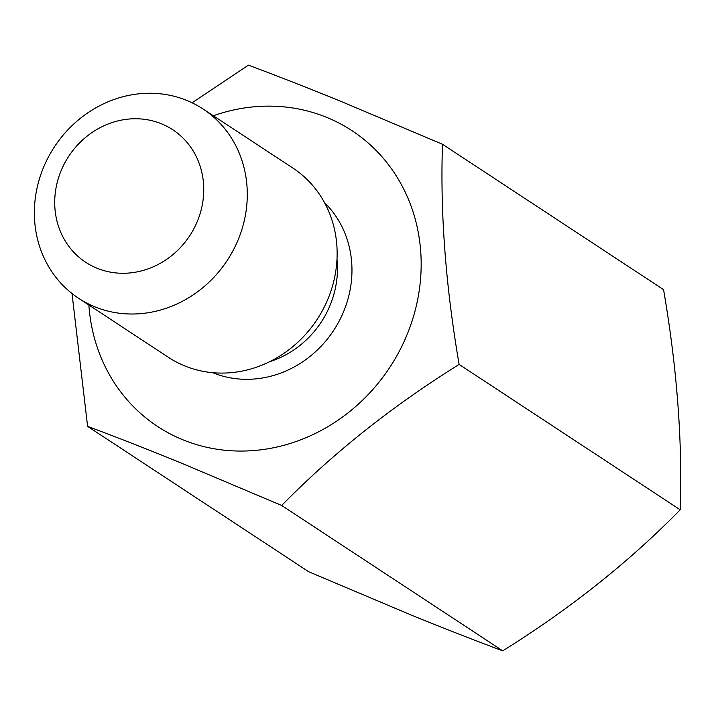 <?xml version="1.0" encoding="UTF-8"?>
<svg xmlns="http://www.w3.org/2000/svg" width="716" height="716" viewBox="0 0 716 716"><rect width="100%" height="100%" fill="white"/><g stroke="black" fill="none" stroke-linecap="round" stroke-linejoin="round"><path stroke-width="1.07" d="M442.497 144.265L663.571 289.64C677.032 368.06 682.581 441.441 680.2 509.792C629.131 561.908 569.981 608.931 502.748 650.844C474.842 640.435 444.511 628.576 411.754 615.259L308.677 571.735L87.603 426.36C115.169 436.635 145.5 448.502 178.597 461.945L281.674 505.469C332.743 453.353 391.894 406.339 459.126 364.426C445.665 286.006 440.116 212.616 442.497 144.265L339.42 100.741C306.323 87.298 275.982 75.431 248.416 65.156L192.103 102.8M88.873 305.034A176.977 161.548 -56.7 0 0 183.028 439.848A176.977 161.548 -56.7 0 0 404.889 339.76A176.977 161.548 -56.7 0 0 326.621 117.343A176.977 161.548 -56.7 0 0 213.341 115.759M161.395 123.77A79.288 72.379 -56.7 0 0 62.006 168.609A79.288 72.379 -56.7 0 0 97.072 268.249A79.288 72.379 -56.7 0 0 196.461 223.41A79.288 72.379 -56.7 0 0 161.395 123.77M94.879 306.833A113.262 103.39 123.3 0 1 78.599 298.268A113.262 103.39 123.3 0 1 49.252 155.462A113.262 103.39 123.3 0 1 186.778 100.428A113.262 103.39 123.3 0 1 203.058 108.993A113.262 103.39 123.3 0 1 232.405 251.799A113.262 103.39 123.3 0 1 94.879 306.833M78.599 298.268L168.439 357.347A113.262 103.39 -56.7 0 0 184.728 365.912A113.262 103.39 -56.7 0 0 322.254 310.878A113.262 103.39 -56.7 0 0 292.898 168.072L203.058 108.993M72.012 293.524L87.603 426.36M281.674 505.469L502.748 650.844M459.126 364.426L680.2 509.792M324.509 202.628A103.355 94.342 123.3 0 1 333.719 330.327A103.355 94.342 123.3 0 1 212.894 372.767A103.355 94.342 123.3 0 1 212.688 372.678M269.655 361.687A92.024 84.005 -56.7 0 0 336.994 259.281"/></g></svg>
